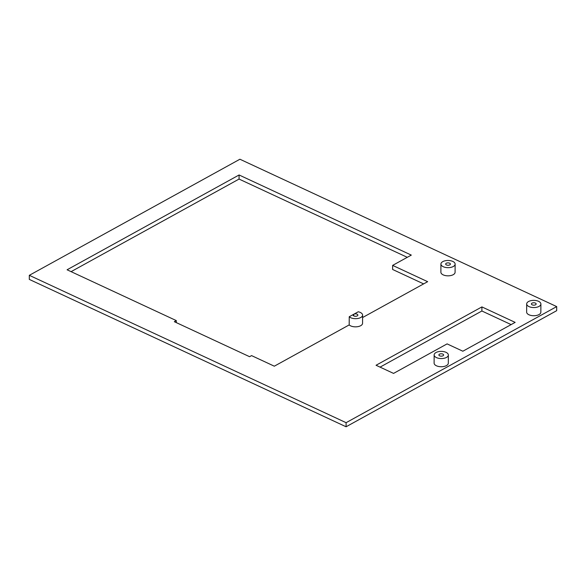 <?xml version="1.0" encoding="UTF-8"?>
<svg xmlns="http://www.w3.org/2000/svg" width="586" height="586" viewBox="0 0 586 586"><rect width="100%" height="100%" fill="white"/><g stroke="black" fill="none" stroke-linecap="round" stroke-linejoin="round"><path stroke-width="0.88" d="M362.588 317.539L427.648 281.676L392.642 265.392L411.306 255.1L239.081 174.98L67.082 269.787L176.305 320.601L174.328 321.692L249.585 356.698L251.562 355.607L274.314 366.191L349.19 324.922L349.234 316.748A7.105 3.597 0.3 0 0 357.211 318.572A7.105 3.597 0.3 0 0 362.602 315.114A7.105 3.597 0.3 0 0 358.258 311.774L353.746 314.264A2.366 1.201 -179.7 0 1 356.354 313.964A2.366 1.201 -179.7 0 1 357.863 315.092A2.366 1.201 -179.7 0 1 357.248 315.891A2.366 1.201 -179.7 0 1 354.633 316.191A2.366 1.201 -179.7 0 1 353.124 315.063A2.366 1.201 -179.7 0 1 353.746 314.264L349.234 316.748M176.305 320.601L176.298 322.608M239.081 174.98L239.059 179.067L71.089 271.655M407.277 257.32L239.059 179.067M392.642 265.392L392.62 269.472L423.619 283.895M462.845 351.219L515.153 322.381L481.904 306.91L376.051 365.261L393.55 373.407L447.096 343.887L462.845 351.219M481.904 306.91L481.882 310.998L380.058 367.129M511.124 324.6L481.882 310.998M346.106 422.682L29.322 275.317L29.3 279.405L346.084 426.769L346.106 422.682L556.7 306.595L556.678 310.683L346.084 426.769M29.322 275.317L239.916 159.231L556.7 306.595M449.777 264.887A2.366 1.201 -179.7 0 1 447.169 265.18A2.366 1.201 -179.7 0 1 445.66 264.059A2.366 1.201 -179.7 0 1 448.034 262.872A2.366 1.201 -179.7 0 1 450.4 264.081A2.366 1.201 -179.7 0 1 449.777 264.887M453.278 266.513A7.105 3.597 0.3 0 0 455.132 264.103A7.105 3.597 0.3 0 0 448.048 260.477A7.105 3.597 0.3 0 0 440.921 264.03A7.105 3.597 0.3 0 0 445.455 267.406A7.105 3.597 0.3 0 0 453.278 266.513M455.132 264.103L455.088 272.278A7.105 3.597 -179.7 0 1 453.234 274.68A7.105 3.597 -179.7 0 1 445.411 275.581A7.105 3.597 -179.7 0 1 440.884 272.204L440.921 264.03M535.538 304.779A2.366 1.201 -179.7 0 1 532.93 305.079A2.366 1.201 -179.7 0 1 531.421 303.951A2.366 1.201 -179.7 0 1 533.795 302.764A2.366 1.201 -179.7 0 1 536.153 303.973A2.366 1.201 -179.7 0 1 535.538 304.779M539.039 306.405A7.105 3.597 0.3 0 0 540.893 304.002A7.105 3.597 0.3 0 0 533.809 300.369A7.105 3.597 0.3 0 0 526.682 303.929A7.105 3.597 0.3 0 0 531.209 307.306A7.105 3.597 0.3 0 0 539.039 306.405M540.893 304.002L540.849 312.17A7.105 3.597 -179.7 0 1 538.995 314.579A7.105 3.597 -179.7 0 1 531.172 315.473A7.105 3.597 -179.7 0 1 526.638 312.096L526.682 303.929M443.001 355.783A2.366 1.201 -179.7 0 1 440.394 356.083A2.366 1.201 -179.7 0 1 438.885 354.962A2.366 1.201 -179.7 0 1 441.258 353.776A2.366 1.201 -179.7 0 1 443.624 354.984A2.366 1.201 -179.7 0 1 443.001 355.783M446.503 357.416A7.105 3.597 0.3 0 0 448.356 355.006A7.105 3.597 0.3 0 0 441.273 351.38A7.105 3.597 0.3 0 0 434.145 354.933A7.105 3.597 0.3 0 0 438.68 358.31A7.105 3.597 0.3 0 0 446.503 357.416M448.356 355.006L448.312 363.181A7.105 3.597 -179.7 0 1 446.459 365.583A7.105 3.597 -179.7 0 1 438.636 366.484A7.105 3.597 -179.7 0 1 434.109 363.108L434.145 354.933M353.739 315.876L353.746 314.264L353.739 315.876M362.602 315.114L362.558 323.282A7.105 3.597 -179.7 0 1 357.174 326.746A7.105 3.597 -179.7 0 1 349.19 324.922"/></g></svg>
